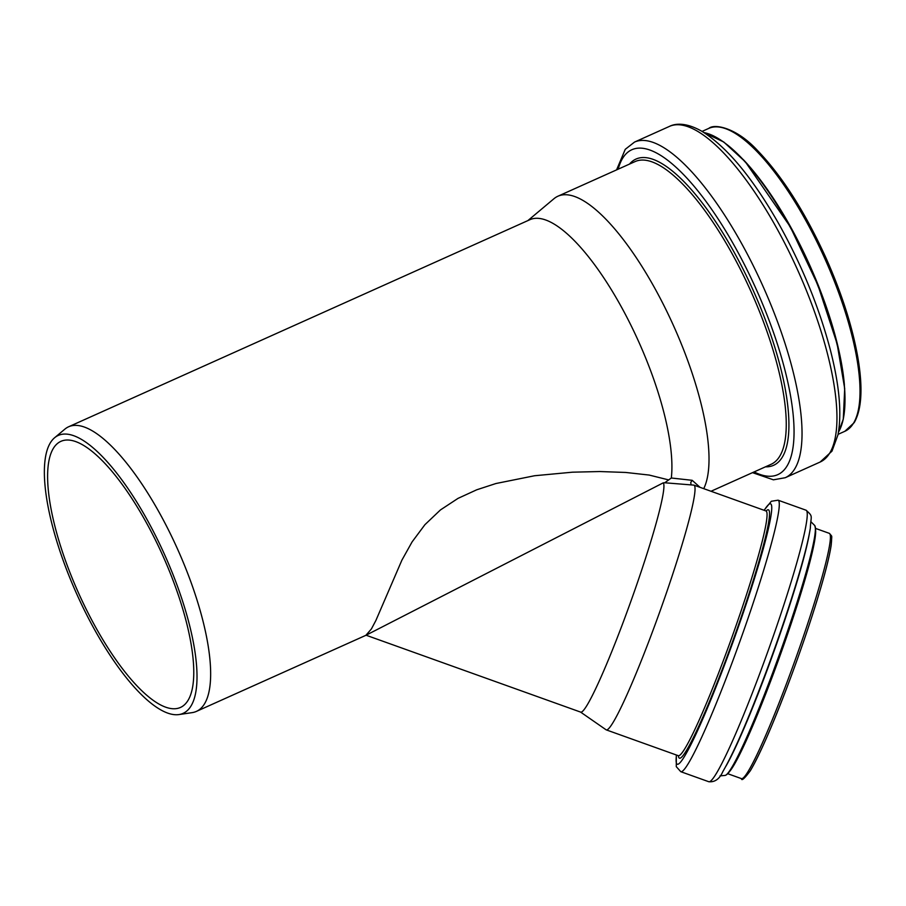<?xml version="1.0" encoding="UTF-8"?>
<svg xmlns="http://www.w3.org/2000/svg" width="906" height="906" viewBox="0 0 906 906"><rect width="100%" height="100%" fill="white"/><g stroke="black" fill="none" stroke-linecap="round" stroke-linejoin="round"><path stroke-width="1.36" d="M700.032 487.326L692.195 480.316L690.757 482.422L691.063 484.88M692.195 480.316L671.323 478.006A156.002 49.286 -114.2 0 0 621.878 307.859A156.002 49.286 -114.2 0 0 529.897 219.694L68.618 426.771A156.002 49.286 -114.2 0 0 64.858 429.15L54.632 437.723A152.344 48.131 -114.2 0 0 76.784 594.098A152.344 48.131 -114.2 0 0 178.924 714.574A152.344 48.131 -114.2 0 0 190.985 706.023A152.344 48.131 -114.2 0 0 154.677 533.917A152.344 48.131 -114.2 0 0 54.632 437.723M580.565 712.082L606.057 729.772A129.977 10.544 -70.3 0 0 606.261 729.874A129.977 10.544 -70.3 0 0 612.966 722.648A129.977 10.544 -70.3 0 0 668.05 588.153A129.977 10.544 -70.3 0 0 693.962 485.152A129.977 10.544 -70.3 0 0 693.736 485.106L664.721 482.773L671.323 478.006M664.721 482.773L663.249 482.841A121.891 9.887 -70.3 0 1 630.27 603A121.891 9.887 -70.3 0 1 580.667 712.116L366.59 635.4M365.809 635.344L663.249 482.841M668.198 479.795L649.194 475.061L625.718 472.456L599.806 471.539L572.456 472.185L534.585 475.741L495.933 483.521L476.726 489.795L458.017 498.379L440.452 509.931L424.914 524.687L412.083 541.913L401.89 560.168L375.899 620.451L371.415 628.934L365.888 635.31M703.724 488.651A165.934 52.423 -114.2 0 0 664.676 307.032A165.934 52.423 -114.2 0 0 557.926 196.217A165.934 52.423 -114.2 0 0 553.94 198.731L527.881 220.6M178.924 714.574L192.129 712.637A156.002 49.286 -114.2 0 0 196.387 711.403A156.002 49.286 -114.2 0 0 204.473 703.883A156.002 49.286 -114.2 0 0 170.396 533.838A156.002 49.286 -114.2 0 0 68.618 426.771M187.995 700.429A145.866 46.081 -114.2 0 0 156.126 541.426A145.866 46.081 -114.2 0 0 60.962 441.324A145.866 46.081 -114.2 0 0 78.652 593.26A145.866 46.081 -114.2 0 0 180.43 707.461A145.866 46.081 -114.2 0 0 187.995 700.429M678.719 756L678.277 755.683A129.977 10.544 -70.3 0 0 684.981 748.447A129.977 10.544 -70.3 0 0 740.066 613.962A129.977 10.544 -70.3 0 0 765.978 510.961L693.962 485.152M750.542 770.315A128.324 10.408 -70.3 0 0 805.162 636.85A128.324 10.408 -70.3 0 0 830.394 535.808M748.163 771.38A130.271 10.566 -70.3 0 0 803.362 636.59A130.271 10.566 -70.3 0 0 829.341 533.351C832.716 537.451 831.719 534.053 831.244 544.778C829.5 556.85 824.483 576.284 816.193 603.068C808.899 626.476 800.496 651.018 790.995 676.691C774.041 721.991 760.508 753.316 750.383 770.666C744.539 778.537 741.561 781.198 741.448 778.628A130.271 10.566 -70.3 0 0 748.163 771.38M729.103 772.025A130.271 10.566 -70.3 0 0 733.373 766.08A130.271 10.566 -70.3 0 0 784.834 642.116A130.271 10.566 -70.3 0 0 815.615 530.622M732.093 767.507A132.174 10.713 -70.3 0 0 785.842 637.348A132.174 10.713 -70.3 0 0 815.287 527.099M731.47 767.982A132.888 10.77 -70.3 0 0 786.986 632.83A132.888 10.77 -70.3 0 0 814.63 525.412C816.793 529.942 814.675 543.464 808.277 565.967C790.7 631.425 748.016 743.011 732.025 767.654C729.205 772.478 726.872 775.072 725.038 775.423A132.888 10.77 -70.3 0 0 731.47 767.982M725.989 766.102A135.866 11.019 -70.3 0 0 773.803 651.833A135.866 11.019 -70.3 0 0 809.454 533.204M716.204 773.701A144.201 11.687 -70.3 0 0 777.314 624.483A144.201 11.687 -70.3 0 0 806.057 510.214C813.554 516.85 810.859 515.367 810.326 528.187C808.605 539.036 804.675 554.891 798.526 575.74C790.372 603.215 780.349 633.147 768.469 665.525C749.602 716.374 734.404 751.72 722.863 771.561C719.602 778.956 714.902 782.342 708.764 781.719A144.201 11.687 -70.3 0 0 716.204 773.701M708.764 781.719L680.791 771.697A144.201 11.687 -70.3 0 0 688.22 763.667A144.201 11.687 -70.3 0 0 749.341 614.461A144.201 11.687 -70.3 0 0 778.084 500.191L771.323 501.267L764.041 510.271M676.488 755.038A138.358 11.223 -70.3 0 0 684.415 756.533A138.358 11.223 -70.3 0 0 750.395 591.29A138.358 11.223 -70.3 0 0 764.188 510.316M678.379 755.729A131.925 10.702 -70.3 0 0 686.25 750.836A131.925 10.702 -70.3 0 0 745.683 603.872A131.925 10.702 -70.3 0 0 766.08 510.995M853.441 423.295A166.036 52.457 -114.2 0 0 817.167 242.31A166.036 52.457 -114.2 0 0 708.843 128.358C714.415 123.465 736.567 127.599 757.756 150.758C782.388 176.455 805.14 212.208 826.012 258.006C841.708 293.295 852.297 326.33 857.789 357.123C863.01 387.485 861.81 409.319 854.211 422.626L844.845 431.301A166.036 52.457 -114.2 0 0 853.441 423.295M844.392 384.88A166.036 52.457 -114.2 0 0 743.237 159.547M844.777 406.647A167.429 52.899 -114.2 0 0 727.224 144.79M703.996 132.582L723.713 141.982L745.321 161.8L790.213 226.681L817.914 285.152L837.133 343.884L844.698 388.595L843.282 419.184L838.469 432.117A168.131 53.126 -114.2 0 0 809.217 265.299A168.131 53.126 -114.2 0 0 704.019 132.593M829.67 453.17A183.963 58.12 -114.2 0 0 789.477 252.649A183.963 58.12 -114.2 0 0 669.455 126.387C675.321 123.397 685.955 122.333 701.55 131.098C726.703 146.625 752.501 177.621 778.945 224.088C801.923 265.311 819.024 307.145 830.258 349.569C839.409 385.118 841.98 413.544 837.959 434.857L831.968 451.165L820.134 462.037A183.963 58.12 -114.2 0 0 829.67 453.17M820.134 462.037L785.219 477.722A183.963 58.12 -114.2 0 0 794.755 468.844A183.963 58.12 -114.2 0 0 754.562 268.323A183.963 58.12 -114.2 0 0 634.54 142.072L625.253 149.32L616.578 169.886M754.12 471.924A178.12 56.274 -114.2 0 0 786.997 466.069A178.12 56.274 -114.2 0 0 732.909 243.193A178.12 56.274 -114.2 0 0 618.198 169.162M765.423 466.839A167.882 53.046 -114.2 0 0 782.274 457.224A167.882 53.046 -114.2 0 0 739.874 262.91A167.882 53.046 -114.2 0 0 629.511 164.088M711.017 491.267L771.085 464.302A165.934 52.423 -114.2 0 0 779.692 456.296A165.934 52.423 -114.2 0 0 743.43 275.424A165.934 52.423 -114.2 0 0 635.174 161.54L557.926 196.217M678.277 755.683L606.261 729.874M365.877 635.321L196.387 711.403M829.341 533.351L815.604 528.436M741.448 778.628L727.711 773.701M814.63 525.412L811.051 521.867M725.038 775.423L720.021 775.887M806.057 510.214L778.084 500.191M676.34 754.992L676.284 766.657L680.791 771.697M708.843 128.358L702.071 131.404M844.845 431.301L838.061 434.336M669.455 126.387L634.54 142.072M752.501 472.649L773.407 479.818L785.219 477.722"/></g></svg>
